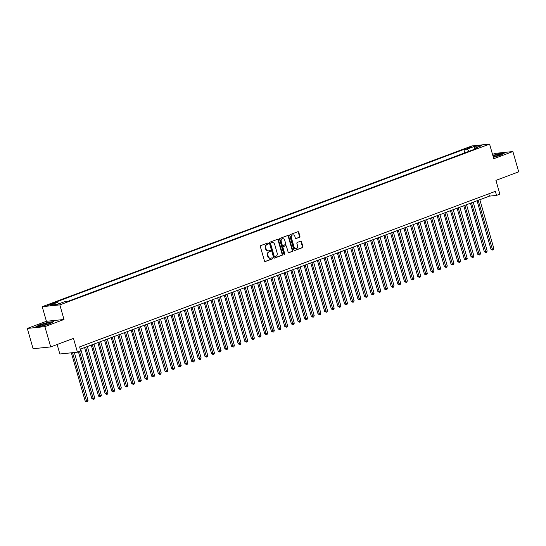 <?xml version="1.0" encoding="UTF-8"?>
<svg xmlns="http://www.w3.org/2000/svg" width="546" height="546" viewBox="0 0 546 546"><rect width="100%" height="100%" fill="white"/><g stroke="black" fill="none" stroke-linecap="round" stroke-linejoin="round"><path stroke-width="0.82" d="M268.325 243.38A0.587 0.485 84.1 0 0 267.711 242.99L260.77 245.591A0.833 0.689 84.1 0 0 260.346 246.628L264.462 260.961A0.833 0.689 84.1 0 0 265.342 261.514L272.277 258.92A0.587 0.485 84.1 0 0 271.956 257.808L271.062 258.142A2.669 2.211 84.1 0 1 270.604 258.251A2.669 2.211 84.1 0 1 268.243 256.374L267.895 255.18A2.669 2.211 84.1 0 1 269.253 251.849L270.154 251.515A0.587 0.485 84.1 0 0 269.833 250.402L268.939 250.737A2.669 2.211 84.1 0 1 268.482 250.839A2.669 2.211 84.1 0 1 266.114 248.969L265.772 247.775A2.669 2.211 84.1 0 1 267.13 244.444L268.031 244.11A0.587 0.485 84.1 0 0 268.325 243.38M268.236 250.853A2.669 2.211 84.1 0 1 268.004 250.894A2.669 2.211 84.1 0 1 265.643 249.017L265.301 247.823A2.669 2.211 84.1 0 1 266.66 244.492L267.554 244.158A0.587 0.485 84.1 0 0 267.547 243.052M264.967 261.527L271.806 258.968A0.587 0.485 84.1 0 0 271.799 257.869M270.366 258.258A2.669 2.211 84.1 0 1 270.127 258.299A2.669 2.211 84.1 0 1 267.765 256.422L267.424 255.228A2.669 2.211 84.1 0 1 268.782 251.897L269.676 251.563A0.587 0.485 84.1 0 0 269.669 250.457M467.854 147.782L466.755 148.376L470.891 147.468L471.99 146.874L467.854 147.782M299.501 237.312A0.833 0.689 84.1 0 0 299.931 236.275L298.778 232.255A0.833 0.689 84.1 0 0 297.898 231.702L290.192 234.582A0.833 0.689 84.1 0 0 289.762 235.626L293.878 249.959A0.833 0.689 84.1 0 0 294.758 250.512L302.464 247.631A0.833 0.689 84.1 0 0 302.887 246.587L301.494 241.728A0.833 0.689 84.1 0 0 300.614 241.175L297.317 242.41A0.833 0.689 84.1 0 0 296.887 243.455L297.584 245.864A2.232 1.843 84.1 0 1 296.062 248.737A2.232 1.843 84.1 0 1 294.089 247.167L291.38 237.728A2.232 1.843 84.1 0 1 292.902 234.855A2.232 1.843 84.1 0 1 294.874 236.425L295.325 237.995A0.833 0.689 84.1 0 0 296.205 238.547L299.031 237.367A0.833 0.689 84.1 0 0 299.454 236.322L298.3 232.303A0.833 0.689 84.1 0 0 297.795 231.736M44.888 326.638L64.012 319.485L46.424 321.287L27.3 328.439L44.888 326.638L50.703 346.922L73.485 338.397L77.443 352.19L80.767 350.948L79.607 346.887L495.379 191.339L496.546 195.4L499.87 194.158L495.918 180.364L518.7 171.84L512.885 151.556L495.297 153.358L492.519 154.395M64.012 319.485L59.821 304.88L489.571 144.103L493.761 158.709L512.885 151.556M278.467 239.851A0.833 0.689 84.1 0 0 277.586 239.298L269.881 242.178A0.833 0.689 84.1 0 0 269.458 243.223L273.566 257.555A0.833 0.689 84.1 0 0 274.447 258.108L282.152 255.228A0.833 0.689 84.1 0 0 282.582 254.183L278.467 239.851L277.996 239.899A0.833 0.689 84.1 0 0 277.484 239.339M280.037 238.384L287.742 235.497A0.833 0.689 84.1 0 1 288.622 236.049L292.731 250.389A0.833 0.689 84.1 0 1 292.308 251.426L289.011 252.661A0.833 0.689 84.1 0 1 288.131 252.109L286.459 246.294A0.833 0.689 84.1 0 0 285.578 245.741L283.394 246.56A0.833 0.689 84.1 0 0 282.971 247.604L284.705 253.651A0.587 0.485 84.1 0 1 283.79 253.999L279.613 239.421A0.833 0.689 84.1 0 1 280.037 238.384M50.703 346.922L33.115 348.723L27.3 328.439M51.01 304.538L53.535 303.412L47.004 305.412L51.01 304.538M59.821 304.88L42.24 306.681L471.983 145.912L489.571 144.103M464.837 152.86L463.861 149.454L54.068 302.757L57.398 302.416L58.75 303.876M463.861 149.454L467.185 149.113L474.501 146.376L481.729 145.632L474.413 148.369L477.736 148.027L67.95 301.337L64.619 301.679L57.303 304.415L50.082 305.159L57.398 302.416M57.139 344.512L59.855 353.992L77.443 352.19M46.424 321.287L42.24 306.681M80.269 349.194L489.414 196.13L496.546 195.4M488.752 193.823L489.414 196.13M474.413 148.369L474.126 149.379M469.157 151.235L467.185 149.113M474.501 146.376L474.583 148.307M50.034 323.764L53.808 321.628L48.512 322.174L39.442 324.85L35.674 326.979L40.97 326.433L50.034 323.764M493.359 157.323L500.737 155.146L504.511 153.016L499.215 153.562L492.82 155.446M274.078 258.121L281.681 255.275A0.833 0.689 84.1 0 0 282.105 254.231L277.996 239.899M270.918 243.025A0.587 0.485 84.1 0 0 270.625 243.755L274.228 256.34A0.587 0.485 84.1 0 0 274.85 256.722L275.791 256.367A2.669 2.211 84.1 0 0 277.156 253.037L274.686 244.437A2.669 2.211 84.1 0 0 272.324 242.567A2.669 2.211 84.1 0 0 271.867 242.67L270.447 243.072A0.587 0.485 84.1 0 0 270.147 243.803L270.625 243.755M274.645 256.743L274.372 256.77A0.587 0.485 84.1 0 1 273.758 256.388L270.147 243.803M272.085 242.601A2.669 2.211 84.1 0 0 271.847 242.615A2.669 2.211 84.1 0 0 271.389 242.724L271.867 242.67M270.447 243.072L271.389 242.724M288.636 252.668L291.83 251.474A0.833 0.689 84.1 0 0 292.26 250.437L288.145 236.097A0.833 0.689 84.1 0 0 287.64 235.538M285.394 245.761A0.833 0.689 84.1 0 0 285.108 245.789L282.917 246.608A0.833 0.689 84.1 0 0 282.494 247.652L284.227 253.706L284.705 253.651M284.063 254.354A0.587 0.485 84.1 0 0 284.227 253.706M284.732 240.26A2.232 1.843 84.1 0 0 282.76 238.698A2.232 1.843 84.1 0 0 281.238 241.571L282.193 244.895A0.833 0.689 84.1 0 0 283.074 245.447L285.265 244.628A0.833 0.689 84.1 0 0 285.688 243.584L284.732 240.26M282.521 238.739A2.232 1.843 84.1 0 0 282.282 238.745A2.232 1.843 84.1 0 0 280.767 241.619L281.238 241.571M282.596 245.495A0.833 0.689 84.1 0 1 281.716 244.942L280.767 241.619M295.836 238.561L299.031 237.367M292.663 234.903A2.232 1.843 84.1 0 0 292.424 234.903A2.232 1.843 84.1 0 0 290.909 237.776L291.38 237.728M295.823 248.737A2.232 1.843 84.1 0 1 295.584 248.785A2.232 1.843 84.1 0 1 293.611 247.215L290.909 237.776M294.383 250.518L301.986 247.679A0.833 0.689 84.1 0 0 302.409 246.635L301.017 241.776A0.833 0.689 84.1 0 0 300.512 241.216M71.349 352.812L85.19 401.064L88.036 400.32L74.331 352.511M72.543 352.696L86.821 401.842L85.19 401.064M88.036 400.32L87.483 401.597L86.821 401.842M41.701 324.781A5.528 0.655 -16 0 0 39.626 326.085A5.528 0.655 -16 0 0 47.877 324.147A5.528 0.655 -16 0 0 50.02 323.109A5.528 0.655 -16 0 0 47.625 323.089A5.528 0.655 -16 0 0 41.701 324.781M48.328 323.976A4.184 0.498 -16 0 0 42.663 325.45A4.184 0.498 -16 0 0 41.523 325.928M36.248 326.918L39.653 324.993L48.444 322.406L53.331 321.901M493.297 157.098A5.528 0.655 -16 0 0 500.723 154.498A5.528 0.655 -16 0 0 500.778 154.293A5.528 0.655 -16 0 0 492.97 155.965M492.874 155.637L499.146 153.795L504.033 153.29M499.03 155.364A4.184 0.498 -16 0 0 493.236 156.879M78.433 351.822L91.837 398.573L94.69 397.829L80.699 349.037M79.539 351.406L93.475 399.358L91.837 398.573M94.69 397.829L94.137 399.106L93.475 399.358M84.582 347.584L98.492 396.082L99.679 395.966L101.344 395.338L87.353 346.546M85.688 347.167L100.123 396.867L98.492 396.082M101.344 395.338L100.792 396.621L100.123 396.867M91.237 345.092L105.146 393.598L107.992 392.854L94.001 344.055M92.342 344.683L106.777 394.383L105.146 393.598M107.992 392.854L107.439 394.13L106.777 394.383M97.891 342.608L111.794 391.107L114.646 390.363L100.655 341.571M98.99 342.192L113.431 391.892L111.794 391.107M114.646 390.363L114.094 391.639L113.431 391.892M104.539 340.117L118.448 388.622L119.635 388.499L121.301 387.872L107.309 339.08M105.644 339.701L120.079 389.4L118.448 388.622M121.301 387.872L120.748 389.155L120.079 389.4M111.193 337.626L125.102 386.131L126.29 386.008L127.955 385.387L113.964 336.595M112.299 337.216L126.733 386.916L125.102 386.131M127.955 385.387L127.402 386.664L126.733 386.916M117.847 335.142L131.757 383.64L134.603 382.896L120.611 334.104M118.953 334.725L133.388 384.425L131.757 383.64M134.603 382.896L134.05 384.172L133.388 384.425M124.495 332.65L138.404 381.156L141.257 380.412L127.266 331.613M125.6 332.234L140.042 381.934L138.404 381.156M141.257 380.412L140.704 381.688L140.042 381.934M131.149 330.159L145.059 378.665L146.246 378.542L147.911 377.921L133.92 329.129M132.255 329.75L146.69 379.45L145.059 378.665M147.911 377.921L147.359 379.197L146.69 379.45M137.804 327.675L151.713 376.174L154.559 375.43L140.568 326.638M138.909 327.259L153.344 376.958L151.713 376.174M154.559 375.43L154.006 376.706L153.344 376.958M144.458 325.184L158.36 373.689L161.213 372.945L147.222 324.147M145.557 324.768L159.998 374.467L158.36 373.689M161.213 372.945L160.661 374.222L159.998 374.467M151.106 322.693L165.015 371.198L166.202 371.075L167.868 370.454L153.876 321.662M152.211 322.283L166.646 371.983L165.015 371.198M167.868 370.454L167.315 371.73L166.646 371.983M157.76 320.209L171.669 368.707L174.522 367.963L160.531 319.171M158.866 319.792L173.3 369.492L171.669 368.707M174.522 367.963L173.969 369.246L173.3 369.492M164.414 317.717L178.324 366.223L181.17 365.479L167.178 316.68M165.52 317.301L179.955 367.001L178.324 366.223M181.17 365.479L180.617 366.755L179.955 367.001M171.062 315.226L184.971 363.732L186.159 363.609L187.824 362.988L173.833 314.196M172.167 314.817L186.609 364.516L184.971 363.732M187.824 362.988L187.271 364.264L186.609 364.516M177.716 312.742L191.626 361.24L192.813 361.124L194.478 360.497L180.487 311.705M178.822 312.326L193.257 362.025L191.626 361.24M194.478 360.497L193.926 361.78L193.257 362.025M184.371 310.251L198.28 358.756L201.126 358.012L187.135 309.213M185.476 309.841L199.911 359.534L198.28 358.756M201.126 358.012L200.573 359.288L199.911 359.534M191.025 307.76L204.927 356.265L206.115 356.142L207.78 355.521L193.789 306.729M192.124 307.35L206.565 357.05L204.927 356.265M207.78 355.521L207.227 356.797L206.565 357.05M197.672 305.275L211.582 353.774L212.769 353.658L214.435 353.03L200.443 304.238M198.778 304.859L213.213 354.559L211.582 353.774M214.435 353.03L213.882 354.313L213.213 354.559M204.327 302.784L218.236 351.29L221.089 350.546L207.098 301.747M205.433 302.375L219.867 352.068L218.236 351.29M221.089 350.546L220.536 351.822L219.867 352.068M210.981 300.293L224.891 348.798L226.078 348.676L227.737 348.055L213.745 299.263M212.087 299.884L226.522 349.583L224.891 348.798M227.737 348.055L227.184 349.331L226.522 349.583M217.629 297.809L231.538 346.307L232.726 346.191L234.391 345.563L220.4 296.771M218.734 297.393L233.176 347.092L231.538 346.307M234.391 345.563L233.838 346.846L233.176 347.092M224.283 295.318L238.192 343.823L241.045 343.079L227.054 294.28M225.389 294.908L239.824 344.608L238.192 343.823M241.045 343.079L240.493 344.355L239.824 344.608M230.938 292.833L244.847 341.332L247.693 340.588L233.702 291.796M232.043 292.417L246.478 342.117L244.847 341.332M247.693 340.588L247.14 341.864L246.478 342.117M237.592 290.342L251.494 338.848L252.682 338.725L254.347 338.097L240.356 289.305M238.691 289.926L253.132 339.626L251.494 338.848M254.347 338.097L253.794 339.38L253.132 339.626M244.239 287.851L258.149 336.356L259.336 336.234L261.002 335.613L247.01 286.821M245.345 287.442L259.78 337.141L258.149 336.356M261.002 335.613L260.449 336.889L259.78 337.141M250.894 285.367L264.803 333.865L267.656 333.121L253.665 284.329M251.999 284.951L266.434 334.65L264.803 333.865M267.656 333.121L267.103 334.398L266.434 334.65M257.548 282.876L271.451 331.381L274.304 330.637L260.312 281.838M258.654 282.459L273.089 332.159L271.451 331.381M274.304 330.637L273.751 331.913L273.089 332.159M264.196 280.385L278.105 328.89L279.293 328.767L280.958 328.146L266.967 279.354M265.301 279.975L279.743 329.675L278.105 328.89M280.958 328.146L280.405 329.422L279.743 329.675M270.85 277.9L284.759 326.399L287.612 325.655L273.621 276.863M271.956 277.484L286.391 327.184L284.759 326.399M287.612 325.655L287.06 326.931L286.391 327.184M277.505 275.409L291.414 323.915L294.26 323.171L280.269 274.372M278.61 274.993L293.045 324.693L291.414 323.915M294.26 323.171L293.707 324.447L293.045 324.693M284.159 272.918L298.061 321.423L299.249 321.301L300.914 320.679L286.923 271.888M285.258 272.509L299.699 322.208L298.061 321.423M300.914 320.679L300.361 321.956L299.699 322.208M290.806 270.434L304.716 318.932L307.569 318.188L293.577 269.396M291.912 270.017L306.347 319.717L304.716 318.932M307.569 318.188L307.016 319.471L306.347 319.717M297.461 267.943L311.37 316.448L314.223 315.704L300.232 266.905M298.566 267.526L313.001 317.226L311.37 316.448M314.223 315.704L313.67 316.98L313.001 317.226M304.115 265.452L318.018 313.957L319.212 313.834L320.871 313.213L306.879 264.421M305.221 265.042L319.656 314.742L318.018 313.957M320.871 313.213L320.318 314.489L319.656 314.742M310.763 262.967L324.672 311.466L327.525 310.722L313.534 261.93M311.868 262.551L326.303 312.251L324.672 311.466M327.525 310.722L326.972 312.005L326.303 312.251M317.417 260.476L331.326 308.981L334.179 308.237L320.188 259.439M318.523 260.067L332.958 309.759L331.326 308.981M334.179 308.237L333.626 309.514L332.958 309.759M324.071 257.985L337.981 306.49L339.168 306.367L340.827 305.746L326.836 256.954M325.177 257.575L339.612 307.275L337.981 306.49M340.827 305.746L340.274 307.023L339.612 307.275M330.726 255.501L344.628 303.999L345.816 303.883L347.481 303.255L333.49 254.463M331.825 255.084L346.266 304.784L344.628 303.999M347.481 303.255L346.928 304.538L346.266 304.784M337.373 253.01L351.283 301.515L354.136 300.771L340.144 251.972M338.479 252.6L352.914 302.293L351.283 301.515M354.136 300.771L353.583 302.047L352.914 302.293M344.028 250.518L357.937 299.024L359.125 298.901L360.79 298.28L346.799 249.488M345.133 250.109L359.568 299.809L357.937 299.024M360.79 298.28L360.237 299.556L359.568 299.809M350.682 248.034L364.585 296.533L365.779 296.417L367.438 295.789L353.446 246.997M351.788 247.618L366.223 297.317L364.585 296.533M367.438 295.789L366.885 297.072L366.223 297.317M357.33 245.543L371.239 294.048L374.092 293.304L360.101 244.506M358.435 245.134L372.87 294.826L371.239 294.048M374.092 293.304L373.539 294.581L372.87 294.826M363.984 243.059L377.893 291.557L380.746 290.813L366.755 242.021M365.09 242.642L379.525 292.342L377.893 291.557M380.746 290.813L380.193 292.09L379.525 292.342M370.638 240.568L384.548 289.073L385.735 288.95L387.394 288.322L373.403 239.53M371.744 240.151L386.179 289.851L384.548 289.073M387.394 288.322L386.841 289.605L386.179 289.851M377.293 238.076L391.195 286.582L394.048 285.838L380.057 237.039M378.392 237.667L392.833 287.367L391.195 286.582M394.048 285.838L393.495 287.114L392.833 287.367M383.94 235.592L397.85 284.091L400.703 283.347L386.711 234.555M385.046 235.176L399.481 284.875L397.85 284.091M400.703 283.347L400.15 284.623L399.481 284.875M390.595 233.101L404.504 281.606L407.357 280.862L393.366 232.064M391.7 232.685L406.135 282.384L404.504 281.606M407.357 280.862L406.804 282.139L406.135 282.384M397.249 230.61L411.152 279.115L412.346 278.992L414.005 278.371L400.013 229.579M398.355 230.2L412.79 279.9L411.152 279.115M414.005 278.371L413.452 279.648L412.79 279.9M403.897 228.126L417.806 276.624L420.659 275.88L406.668 227.088M405.002 227.709L419.437 277.409L417.806 276.624M420.659 275.88L420.106 277.156L419.437 277.409M410.551 225.635L424.46 274.14L427.313 273.396L413.322 224.597M411.657 225.218L426.092 274.918L424.46 274.14M427.313 273.396L426.76 274.672L426.092 274.918M417.205 223.143L431.115 271.649L432.302 271.526L433.961 270.905L419.97 222.113M418.311 222.734L432.746 272.434L431.115 271.649M433.961 270.905L433.408 272.181L432.746 272.434M423.86 220.659L437.762 269.158L440.615 268.414L426.624 219.622M424.959 220.243L439.4 269.942L437.762 269.158M440.615 268.414L440.062 269.697L439.4 269.942M430.507 218.168L444.417 266.673L447.27 265.929L433.278 217.131M431.613 217.752L446.048 267.451L444.417 266.673M447.27 265.929L446.717 267.206L446.048 267.451M437.162 215.677L451.071 264.182L452.259 264.059L453.924 263.438L439.933 214.646M438.267 215.267L452.702 264.967L451.071 264.182M453.924 263.438L453.371 264.714L452.702 264.967M443.816 213.193L457.719 261.691L460.571 260.947L446.58 212.155M444.922 212.776L459.357 262.476L457.719 261.691M460.571 260.947L460.019 262.23L459.357 262.476M450.464 210.701L464.373 259.207L467.226 258.463L453.235 209.664M451.569 210.285L466.004 259.985L464.373 259.207M467.226 258.463L466.673 259.739L466.004 259.985M457.118 208.21L471.027 256.716L472.215 256.593L473.88 255.972L459.889 207.18M458.224 207.801L472.659 257.5L471.027 256.716M473.88 255.972L473.327 257.248L472.659 257.5M463.772 205.726L477.682 254.224L478.869 254.108L480.528 253.48L466.537 204.689M464.878 205.31L479.313 255.009L477.682 254.224M480.528 253.48L479.975 254.764L479.313 255.009M470.427 203.235L484.329 251.74L487.182 250.996L473.191 202.197M471.526 202.825L485.967 252.518L484.329 251.74M487.182 250.996L486.629 252.272L485.967 252.518M477.074 200.744L490.984 249.249L492.171 249.126L493.837 248.505L479.845 199.713M478.18 200.334L492.615 250.034L490.984 249.249M493.837 248.505L493.284 249.781L492.615 250.034M48.205 305.344L48.062 304.839M49.72 304.961L49.529 304.293M266.66 244.492L267.13 244.444M265.301 247.823L265.772 247.775M265.643 249.017L266.114 248.969M269.676 251.563L270.154 251.515M268.782 251.897L269.253 251.849M267.424 255.228L267.895 255.18M267.765 256.422L268.243 256.374M271.806 258.968L272.277 258.92M267.554 244.158L268.031 244.11M282.105 254.231L282.582 254.183M281.681 255.275L282.152 255.228M273.758 256.388L274.228 256.34M288.145 236.097L288.622 236.049M292.26 250.437L292.731 250.389M291.83 251.474L292.308 251.426M285.108 245.789L285.578 245.741M282.917 246.608L283.394 246.56M282.494 247.652L282.971 247.604M281.716 244.942L282.193 244.895M293.611 247.215L294.089 247.167M301.017 241.776L301.494 241.728M302.409 246.635L302.887 246.587M301.986 247.679L302.464 247.631M298.3 232.303L298.778 232.255M299.454 236.322L299.931 236.275M268.004 250.894L268.482 250.839M270.127 258.299L270.604 258.251M274.269 256.797L274.747 256.75M271.847 242.615L272.324 242.567M285.251 245.755L285.722 245.707M282.282 238.745L282.76 238.698M282.453 245.529L282.93 245.482M292.424 234.903L292.902 234.855M295.584 248.785L296.062 248.737"/></g></svg>
